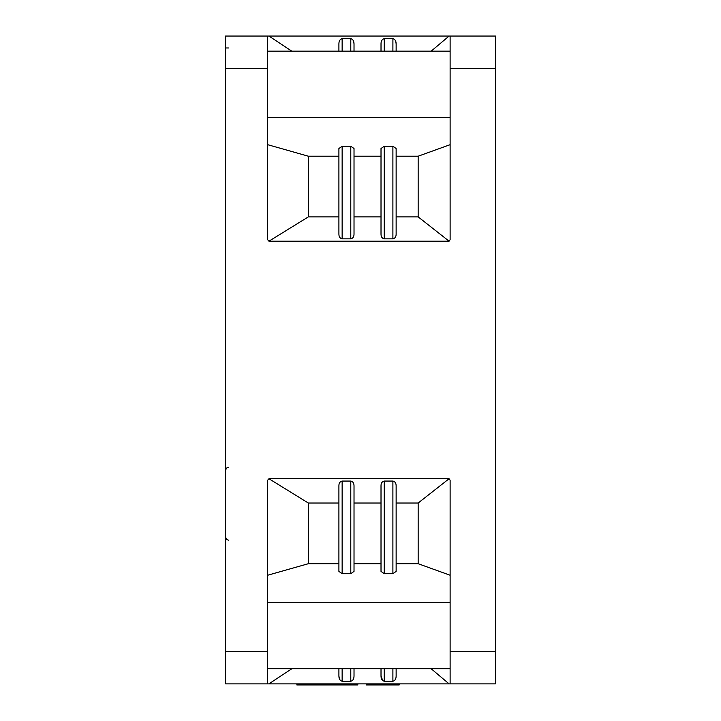 <?xml version="1.0" encoding="UTF-8"?>
<svg xmlns="http://www.w3.org/2000/svg" width="721" height="721" viewBox="0 0 721 721"><rect width="100%" height="100%" fill="white"/><g stroke="black" fill="none" stroke-linecap="round" stroke-linejoin="round"><path stroke-width="1.08" d="M338.906 43.774L338.906 51.164M338.906 43.972C338.879 41.034 339.961 39.267 342.142 38.664L350.785 38.664C352.948 39.258 354.029 41.025 354.02 43.972L354.02 51.164M381.021 43.774L381.012 51.164M381.012 43.972C380.985 41.034 382.067 39.267 384.257 38.664L392.891 38.664C395.063 39.258 396.144 41.025 396.135 43.972L396.135 51.164M354.02 43.972L353.75 41.791M350.794 38.664L350.785 51.164M396.135 43.972L395.856 41.791M392.909 38.664L392.891 51.164M396.135 485.783L396.135 571.402L392.891 573.709L384.257 573.709L381.012 571.402L381.012 485.783C380.994 483.169 382.067 481.592 384.257 481.06L392.891 481.06C395.027 481.529 396.108 483.106 396.135 485.783M338.906 563.714L308.327 563.714L308.327 503.024L338.906 503.024M350.785 481.06L342.142 481.06C339.961 481.592 338.879 483.169 338.906 485.783L338.906 571.402L342.142 573.709L350.785 573.709L354.02 571.402L354.02 485.783C353.993 483.106 352.911 481.529 350.785 481.06L350.785 573.709M381.012 563.714L354.02 563.714M354.02 503.024L381.012 503.024M396.135 503.024L418.162 503.024L418.162 563.714L396.135 563.714M267.644 51.164L450.12 51.164M396.135 234.136C396.135 236.776 395.054 238.345 392.891 238.858L384.257 238.858C382.103 238.363 381.021 236.785 381.012 234.136L381.012 148.517L384.257 146.219L392.891 146.219L396.135 148.517L396.135 234.136M381.012 216.895L354.02 216.895M354.02 156.205L381.012 156.205M342.142 238.858L350.785 238.858C352.948 238.345 354.02 236.776 354.02 234.136L354.02 148.517L350.785 146.219L342.142 146.219L338.906 148.517L338.906 234.136C338.915 236.785 339.988 238.363 342.142 238.858L342.142 146.219M396.135 156.205L418.162 156.205L418.162 216.895L396.135 216.895M338.906 216.895L308.327 216.895L308.327 156.205L338.906 156.205M450.12 144.678L418.162 156.205M308.327 156.205L267.644 144.678M381.012 668.755L381.012 675.947L381.012 668.755M396.135 668.755L396.135 675.947C396.117 678.939 395.036 680.714 392.891 681.255L384.257 681.255C382.103 680.696 381.021 678.93 381.012 675.947L382.743 680.651M354.02 668.755L354.02 675.947L354.02 668.755M354.02 675.947C354.002 678.939 352.93 680.714 350.785 681.255L342.142 681.255C339.997 680.696 338.915 678.93 338.906 675.947L338.906 668.755M267.644 575.241L308.327 563.714M418.162 563.714L450.12 575.241M296.863 683.868L296.863 684.95L357.814 684.95L357.814 683.868M366.511 683.868L366.511 684.95L399.173 684.95L399.173 683.868M395.45 679.218L395.856 678.128M353.344 679.218L353.75 678.128M338.906 676.181L339.726 679.497M268.942 36.05L450.12 36.05L450.12 239.687L449.093 241.193L268.942 241.193L267.644 239.687L267.644 36.05L268.942 36.05L291.771 51.164M449.093 36.05L431.167 51.164M495.471 36.05L450.12 36.05L495.471 36.05L495.471 68.441L450.12 68.441M268.942 478.735L449.093 478.735L450.12 480.231L450.12 683.868L267.644 683.868L267.644 480.231L268.942 478.735L308.327 503.024M449.093 478.735L418.162 503.024M449.093 241.193L418.162 216.895M268.942 241.193L308.327 216.895M450.12 651.478L495.471 651.478L495.471 683.868L450.12 683.868M449.093 683.868L431.167 668.755M268.942 683.868L291.771 668.755M325.153 683.868L325.153 684.95M389.376 684.95L389.376 683.868M376.308 683.868L376.308 684.95M495.471 651.478L495.471 68.441M228.773 47.965L225.529 47.965M267.644 36.05L225.529 36.05L225.529 683.868L267.644 683.868M342.142 38.664L342.142 51.164M384.257 38.664L384.257 51.164M392.891 573.709L392.891 481.06M342.142 481.06L342.142 573.709M384.257 481.06L384.257 573.709M450.12 117.523L267.644 117.523M392.891 238.858L392.891 146.219M384.257 238.858L384.257 146.219M350.785 238.858L350.785 146.219M384.257 668.755L384.257 681.255M350.785 681.255L350.785 668.755M342.142 681.255L342.142 668.755M392.891 681.255L392.891 668.755M267.644 602.395L450.12 602.395M267.644 68.441L225.529 68.441M267.644 651.478L225.529 651.478M267.644 668.755L450.12 668.755M228.773 540.272L226.502 539.335L225.529 537.028M228.773 467.154L226.502 468.082L225.529 470.389"/></g></svg>
